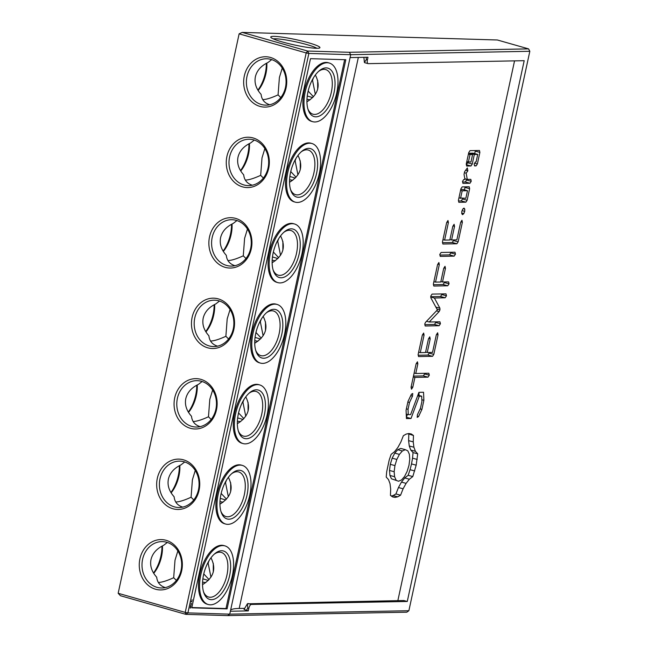 <?xml version="1.0" encoding="UTF-8"?>
<svg xmlns="http://www.w3.org/2000/svg" width="648" height="648" viewBox="0 0 648 648"><rect width="100%" height="100%" fill="white"/><g stroke="black" fill="none" stroke-linecap="round" stroke-linejoin="round"><path stroke-width="0.97" d="M270.491 57.461A25.183 21.546 -88.3 0 0 244.466 89.003A25.183 21.546 -88.3 0 0 280.641 99.314A25.183 21.546 -88.3 0 0 270.491 57.461M239.128 33.834L118.171 593.285L185.231 612.392L306.188 52.942L239.128 33.834L242.222 32.4L307.63 51.046L306.188 52.942L308.861 53.444L187.904 612.895L185.231 612.392L185.838 614.353L227.675 615.6L229.748 614.142L408.872 610.732L406.798 612.198L227.667 615.6M253.085 137.935A25.183 21.546 -88.3 0 0 227.067 169.476A25.183 21.546 -88.3 0 0 263.242 179.788A25.183 21.546 -88.3 0 0 253.085 137.935M235.686 218.408A25.183 21.546 -88.3 0 0 209.669 249.95A25.183 21.546 -88.3 0 0 245.843 260.261A25.183 21.546 -88.3 0 0 235.686 218.408M218.287 298.882A25.183 21.546 -88.3 0 0 192.27 330.423A25.183 21.546 -88.3 0 0 228.444 340.735A25.183 21.546 -88.3 0 0 218.287 298.882M200.888 379.355A25.183 21.546 -88.3 0 0 174.871 410.897A25.183 21.546 -88.3 0 0 211.046 421.208A25.183 21.546 -88.3 0 0 200.888 379.355M183.489 459.829A25.183 21.546 -88.3 0 0 157.472 491.37A25.183 21.546 -88.3 0 0 193.647 501.682A25.183 21.546 -88.3 0 0 183.489 459.829M166.091 540.302A25.183 21.546 -88.3 0 0 140.073 571.844A25.183 21.546 -88.3 0 0 176.248 582.155A25.183 21.546 -88.3 0 0 166.091 540.302M271.099 59.43A23.19 19.845 -88.3 0 0 266.919 58.774A23.19 19.845 -88.3 0 0 246.394 81.373A23.19 19.845 -88.3 0 0 265.534 105.138A23.19 19.845 -88.3 0 0 285.873 85.01A23.19 19.845 -88.3 0 0 271.099 59.43M153.511 572.986A25.183 12.741 105.9 0 0 161.943 546.167M170.91 492.512A25.183 12.741 105.9 0 0 179.342 465.693M188.309 412.039A25.183 12.741 105.9 0 0 196.741 385.22M205.708 331.565A25.183 12.741 105.9 0 0 214.14 304.746M223.106 251.092A25.183 12.741 105.9 0 0 231.539 224.273M240.505 170.618A25.183 12.741 105.9 0 0 248.937 143.799M257.904 90.145A25.183 12.741 105.9 0 0 266.336 63.326M242.222 32.4L497.372 39.99L528.59 48.884L529.829 51.289L350.706 54.691L229.748 614.142L187.904 612.895L185.838 614.353L120.431 595.715L118.171 593.285M253.7 139.895A23.19 19.845 -88.3 0 0 249.521 139.247A23.19 19.845 -88.3 0 0 228.995 161.838A23.19 19.845 -88.3 0 0 248.135 185.612A23.19 19.845 -88.3 0 0 268.475 165.483A23.19 19.845 -88.3 0 0 253.7 139.895M236.301 220.369A23.19 19.845 -88.3 0 0 232.122 219.721A23.19 19.845 -88.3 0 0 211.596 242.311A23.19 19.845 -88.3 0 0 230.737 266.085A23.19 19.845 -88.3 0 0 251.076 245.957A23.19 19.845 -88.3 0 0 236.301 220.369M218.903 300.842A23.19 19.845 -88.3 0 0 214.723 300.194A23.19 19.845 -88.3 0 0 194.198 322.785A23.19 19.845 -88.3 0 0 213.338 346.559A23.19 19.845 -88.3 0 0 233.677 326.43A23.19 19.845 -88.3 0 0 218.903 300.842M201.504 381.316A23.19 19.845 -88.3 0 0 197.324 380.668A23.19 19.845 -88.3 0 0 176.799 403.259A23.19 19.845 -88.3 0 0 195.939 427.032A23.19 19.845 -88.3 0 0 216.278 406.904A23.19 19.845 -88.3 0 0 201.504 381.316M184.105 461.789A23.19 19.845 -88.3 0 0 179.925 461.141A23.19 19.845 -88.3 0 0 159.4 483.732A23.19 19.845 -88.3 0 0 178.54 507.505A23.19 19.845 -88.3 0 0 198.879 487.377A23.19 19.845 -88.3 0 0 184.105 461.789M166.706 542.263A23.19 19.845 -88.3 0 0 162.527 541.615A23.19 19.845 -88.3 0 0 142.001 564.206A23.19 19.845 -88.3 0 0 161.141 587.979A23.19 19.845 -88.3 0 0 181.481 567.851A23.19 19.845 -88.3 0 0 166.706 542.263M269.754 104.741C264.554 103.137 261.671 99.679 261.095 94.365C256.098 88.817 254.194 82.928 255.393 76.723C256.867 70.567 261.063 65.829 267.989 62.5L271.714 59.616M153.722 573.334A23.19 11.737 105.9 0 0 162.429 545.916M171.121 492.861A23.19 11.737 105.9 0 0 179.828 465.442M188.519 412.387A23.19 11.737 105.9 0 0 197.227 384.969M205.918 331.914A23.19 11.737 105.9 0 0 214.626 304.495M223.317 251.44A23.19 11.737 105.9 0 0 232.025 224.022M240.716 170.967A23.19 11.737 105.9 0 0 249.423 143.548M258.115 90.493A23.19 11.737 105.9 0 0 266.822 63.075M349.369 52.285L307.63 51.046L308.861 53.444L350.706 54.691L349.377 52.285L528.59 48.884M282.301 41.942A25.183 2.762 12.2 0 0 319.731 47.912A25.183 2.762 12.2 0 0 295.917 39.633A25.183 2.762 12.2 0 0 270.807 37.333A25.183 2.762 12.2 0 0 282.301 41.942M345.813 59.729L310.489 58.676L191.759 607.824L227.084 608.877L345.813 59.729M190.415 607.63L190.164 608.197L190.569 607.67M190.399 606.901L190.658 607.419L190.22 607.403L190.544 606.957M190.504 606.115L190.796 606.747L190.504 606.115M191.006 604.876L190.763 605.443L191.16 604.916M191.176 603.985L191.022 604.706L191.176 603.985M191.136 603.175L191.435 603.798L191.136 603.175M191.589 601.287L191.84 601.725L191.589 601.287L191.379 601.709M192.132 599.797L191.978 600.404L192.132 599.797M252.356 185.215C247.155 183.611 244.272 180.152 243.697 174.839C238.699 169.282 236.795 163.401 237.994 157.197C239.468 151.041 243.664 146.302 250.59 142.973L254.316 140.089M234.957 265.688C229.756 264.084 226.873 260.626 226.298 255.312C221.3 249.755 219.397 243.875 220.595 237.67C222.07 231.514 226.265 226.776 233.191 223.447L236.917 220.563M217.558 346.162C212.358 344.558 209.474 341.099 208.899 335.786C203.901 330.229 201.998 324.348 203.197 318.144C204.671 311.988 208.867 307.249 215.792 303.92L219.518 301.036M200.159 426.635C194.959 425.031 192.075 421.573 191.5 416.259C186.503 410.702 184.599 404.822 185.798 398.617C187.272 392.461 191.468 387.723 198.393 384.394L202.119 381.51M182.76 507.109C177.56 505.505 174.677 502.046 174.101 496.733C169.104 491.176 167.2 485.295 168.399 479.091C169.873 472.935 174.069 468.196 180.995 464.867L184.721 461.984M165.362 587.582C160.161 585.978 157.278 582.52 156.703 577.206C151.705 571.649 149.801 565.769 151 559.564C152.474 553.408 156.67 548.67 163.596 545.341L167.322 542.457M316.864 48.292A23.19 2.543 12.2 0 0 295.448 41.772A23.19 2.543 12.2 0 0 273.262 38.864M315.365 74.982C320.914 85.909 318.103 94.851 306.925 101.801M307.897 108.945A23.19 11.737 105.9 0 0 312.976 114.194A23.19 11.737 105.9 0 0 330.626 95.102A23.19 11.737 105.9 0 0 325.693 69.579A23.19 11.737 105.9 0 0 324.211 69.352A23.19 11.737 105.9 0 0 318.614 71.361M280.778 97.573L278.073 94.875C271.269 97.986 266.15 99.565 262.732 99.614M282.253 68.105L279.401 77.436L278.073 94.875M177.86 550.946L175.001 560.277L173.68 577.716C166.876 580.827 161.757 582.406 158.339 582.455M195.259 470.472L192.399 479.804L191.079 497.243C184.275 500.353 179.156 501.933 175.738 501.981M212.657 389.999L209.798 399.33L208.478 416.769C201.674 419.88 196.555 421.459 193.136 421.508M230.056 309.525L227.197 318.856L225.877 336.296C219.073 339.406 213.953 340.986 210.535 341.034M247.455 229.052L244.596 238.383L243.275 255.822C236.471 258.933 231.352 260.512 227.934 260.561M264.854 148.578L262.003 157.91L260.674 175.349C253.87 178.459 248.751 180.039 245.333 180.087M350.074 57.583L367.983 57.243L367.424 59.819A3.977 1.66 105.1 0 0 368.113 63.626A3.977 1.66 105.1 0 0 368.307 63.65L524.192 60.693L407.276 601.474L251.392 604.43A3.977 1.66 105.1 0 0 248.832 608.326L248.281 610.902L244.029 609.444L247.382 603.815L247.795 608.043L248.832 608.326M230.372 611.242L248.281 610.902M529.829 51.289L408.872 610.732M244.685 608.342L239.201 608.448A87.99 9.639 12.2 0 0 230.599 610.197M191.824 607.549L225.99 608.561L344.655 59.689M227.084 608.877L225.99 608.561M190.658 607.419L190.237 607.338M190.901 606.261L190.496 606.147M297.967 155.455C303.515 166.382 300.704 175.325 289.526 182.274M290.498 189.418A23.19 11.737 105.9 0 0 295.577 194.667A23.19 11.737 105.9 0 0 313.227 175.576A23.19 11.737 105.9 0 0 308.294 150.053A23.19 11.737 105.9 0 0 306.812 149.826A23.19 11.737 105.9 0 0 301.215 151.834M263.38 178.046L260.674 175.349M280.568 235.929C286.116 246.856 283.306 255.798 272.128 262.748M273.1 269.892A23.19 11.737 105.9 0 0 278.178 275.141A23.19 11.737 105.9 0 0 295.828 256.049A23.19 11.737 105.9 0 0 290.895 230.526A23.19 11.737 105.9 0 0 289.413 230.299A23.19 11.737 105.9 0 0 283.816 232.308M245.981 258.52L243.275 255.822M263.169 316.402C268.718 327.329 265.907 336.272 254.729 343.221M255.701 350.366A23.19 11.737 105.9 0 0 260.779 355.614A23.19 11.737 105.9 0 0 278.429 336.523A23.19 11.737 105.9 0 0 273.497 311A23.19 11.737 105.9 0 0 272.014 310.773A23.19 11.737 105.9 0 0 266.417 312.781M228.582 338.993L225.877 336.296M245.77 396.876C251.319 407.803 248.508 416.745 237.33 423.695M238.302 430.839A23.19 11.737 105.9 0 0 243.381 436.088A23.19 11.737 105.9 0 0 261.031 416.996A23.19 11.737 105.9 0 0 256.098 391.473A23.19 11.737 105.9 0 0 254.615 391.246A23.19 11.737 105.9 0 0 249.018 393.255M211.183 419.467L208.478 416.769M228.371 477.349C233.92 488.276 231.109 497.219 219.931 504.168M220.903 511.313A23.19 11.737 105.9 0 0 225.982 516.561A23.19 11.737 105.9 0 0 243.632 497.47A23.19 11.737 105.9 0 0 238.699 471.947A23.19 11.737 105.9 0 0 237.217 471.72A23.19 11.737 105.9 0 0 231.62 473.729M193.784 499.94L191.079 497.243M210.973 557.823C216.521 568.75 213.71 577.692 202.532 584.642M203.504 591.786A23.19 11.737 105.9 0 0 208.583 597.027A23.19 11.737 105.9 0 0 226.233 577.943A23.19 11.737 105.9 0 0 221.3 552.42A23.19 11.737 105.9 0 0 219.818 552.193A23.19 11.737 105.9 0 0 214.221 554.202M176.386 580.405L173.68 577.716M326.276 67.894A25.183 12.741 105.9 0 0 319.383 70.697A25.183 12.741 105.9 0 0 308.205 109.917A25.183 12.741 105.9 0 0 331.152 101.728A25.183 12.741 105.9 0 0 326.276 67.894M364.824 62.71L364.403 62.41L366.387 59.543L367.424 59.819M247.382 603.815L403.785 600.526L407.276 601.474M514.544 60.872L397.848 600.639M406.061 410.322L406.442 418.584L411.01 418.503L419.297 396.244L421.686 396.195L421.905 401.525L420.439 408.321L417.442 414.688L417.182 417.353L418.527 416.615L421.913 409.415L423.881 400.318L423.541 392.259L418.924 392.348L410.621 414.59L408.256 414.631L408.038 409.301L409.512 402.481L412.501 396.147L412.752 393.506L411.415 394.211L407.965 401.517L406.061 410.322M411.504 389.181L412.8 387.212L414.914 377.411L427.98 377.16L429.316 375.184L428.83 373.248L415.765 373.491L417.855 363.836L417.425 361.811L416.105 363.868L411.051 387.245L411.504 389.181M422.326 335.121L418.098 354.691L418.551 356.578L432.556 356.311L433.812 354.367L438.04 334.822L437.627 332.789L436.323 334.854L432.524 352.407L427.251 352.512L430.199 338.872L429.77 336.847L428.458 338.904L425.509 352.544L420.277 352.642L424.067 335.089L423.638 333.056L422.326 335.121M386.702 471.663L386.216 477.074L388.508 479.609L390.015 483.675L390.679 489.029L390.444 495.396L392.607 496.919L395.053 497.397L397.734 496.822L400.569 495.202L403.105 488.786L406.102 483.368L409.382 479.212L412.792 476.572L416.178 465.183L417.709 453.835L415.417 451.308L413.91 447.233L413.246 441.887L413.473 435.513L411.318 433.99L408.864 433.52L406.191 434.087L403.356 435.707L400.82 442.122L397.823 447.541L394.543 451.705L391.133 454.337L389.181 460.12L386.702 471.663M430.75 296.152L430.823 297.788L437.376 309.914L425.542 322.315L424.748 323.984L425.169 325.993L439.101 325.725L440.438 323.749L439.952 321.805L429.227 322.007L439.125 311.599L439.96 309.882L439.895 308.181L434.387 297.999L445.144 297.788L446.472 295.812L445.986 293.868L432.046 294.103L430.75 296.152M438.89 262.529L437.578 264.587L433.342 284.164L433.804 286.051L447.736 285.784L449.072 283.808L448.586 281.864L442.511 281.977L445.451 268.337L445.022 266.312L443.702 268.369L440.77 282.01L435.521 282.115L439.32 264.554L438.89 262.529M441.102 252.477L439.765 254.453L440.251 256.397L454.151 256.138L455.479 254.154L454.993 252.21L441.102 252.477M462.745 209.126L463.984 208.089L464.77 209.093L464.738 211.353L463.79 213.638L462.559 214.682L461.765 213.678L461.805 211.41L462.745 209.126M447.971 220.506L446.658 222.572L442.43 242.141L442.884 244.029L456.889 243.761L458.144 241.817L462.372 222.272L461.959 220.239L460.655 222.305L456.864 239.857L451.591 239.963L454.54 226.322L454.102 224.297L452.79 226.355L449.842 239.995L444.609 240.092L448.4 222.539L447.971 220.506M469.638 188.681L469.209 186.77L462.162 186.907L460.898 188.843L458.403 200.402L458.833 202.314L465.88 202.176L467.135 200.24L469.638 188.681L464.989 187.426L464.859 186.851M468.739 152.596L466.236 164.155L466.665 166.066L470.999 165.977L472.262 164.041L474.328 154.475L477.73 154.41L476.094 161.984L475.405 161.992L474.142 163.968L474.563 165.912L476.118 165.88L477.382 163.944L479.885 152.385L479.455 150.474L470.003 150.652L468.739 152.596M463.774 179.464L462.502 181.44L462.923 183.384L469.97 183.254L471.234 181.278L470.813 179.334L467.281 179.399L466.163 173.194L467.848 170.821L467.33 167.954L464.616 171.671L464.033 174.369L464.948 179.447L463.774 179.464M329.338 63.042L328.244 62.726A30.48 15.422 105.9 0 0 326.292 62.427A30.48 15.422 105.9 0 0 304.552 89.691A30.48 15.422 105.9 0 0 311.534 121.354L312.628 121.67A30.48 15.422 105.9 0 0 335.818 96.584A30.48 15.422 105.9 0 0 329.338 63.042A30.48 15.422 105.9 0 0 327.386 62.743A30.48 15.422 105.9 0 0 305.654 90.007A30.48 15.422 105.9 0 0 312.628 121.67M311.939 143.516L310.846 143.2A30.48 15.422 105.9 0 0 308.894 142.9A30.48 15.422 105.9 0 0 287.153 170.165A30.48 15.422 105.9 0 0 294.135 201.828L295.229 202.144A30.48 15.422 105.9 0 0 318.419 177.058A30.48 15.422 105.9 0 0 311.939 143.516A30.48 15.422 105.9 0 0 309.987 143.216A30.48 15.422 105.9 0 0 288.255 170.473A30.48 15.422 105.9 0 0 295.229 202.144M224.945 545.883L223.852 545.567A30.48 15.422 105.9 0 0 221.9 545.268A30.48 15.422 105.9 0 0 200.159 572.532A30.48 15.422 105.9 0 0 207.141 604.195L208.235 604.511A30.48 15.422 105.9 0 0 231.425 579.425A30.48 15.422 105.9 0 0 224.945 545.883A30.48 15.422 105.9 0 0 222.993 545.584A30.48 15.422 105.9 0 0 201.253 572.84A30.48 15.422 105.9 0 0 208.235 604.511M259.743 384.936L258.649 384.62A30.48 15.422 105.9 0 0 256.697 384.321A30.48 15.422 105.9 0 0 234.957 411.585A30.48 15.422 105.9 0 0 241.939 443.248L243.032 443.564A30.48 15.422 105.9 0 0 266.223 418.478A30.48 15.422 105.9 0 0 259.743 384.936A30.48 15.422 105.9 0 0 257.791 384.637A30.48 15.422 105.9 0 0 236.05 411.893A30.48 15.422 105.9 0 0 243.032 443.564M294.54 223.989L293.447 223.673A30.48 15.422 105.9 0 0 291.495 223.374A30.48 15.422 105.9 0 0 269.754 250.638A30.48 15.422 105.9 0 0 276.736 282.301L277.83 282.617A30.48 15.422 105.9 0 0 301.02 257.531A30.48 15.422 105.9 0 0 294.54 223.989A30.48 15.422 105.9 0 0 292.588 223.69A30.48 15.422 105.9 0 0 270.856 250.946A30.48 15.422 105.9 0 0 277.83 282.617M277.142 304.463L276.048 304.147A30.48 15.422 105.9 0 0 274.096 303.847A30.48 15.422 105.9 0 0 252.356 331.112A30.48 15.422 105.9 0 0 259.338 362.775L260.431 363.091A30.48 15.422 105.9 0 0 283.622 338.005A30.48 15.422 105.9 0 0 277.142 304.463A30.48 15.422 105.9 0 0 275.189 304.163A30.48 15.422 105.9 0 0 253.457 331.42A30.48 15.422 105.9 0 0 260.431 363.091M242.344 465.41L241.25 465.094A30.48 15.422 105.9 0 0 239.298 464.794A30.48 15.422 105.9 0 0 217.558 492.059A30.48 15.422 105.9 0 0 224.54 523.722L225.634 524.038A30.48 15.422 105.9 0 0 248.824 498.952A30.48 15.422 105.9 0 0 242.344 465.41A30.48 15.422 105.9 0 0 240.392 465.11A30.48 15.422 105.9 0 0 218.651 492.367A30.48 15.422 105.9 0 0 225.634 524.038M308.877 148.368A25.183 12.741 105.9 0 0 301.984 151.17A25.183 12.741 105.9 0 0 290.806 190.391A25.183 12.741 105.9 0 0 313.754 182.201A25.183 12.741 105.9 0 0 308.877 148.368M291.479 228.841A25.183 12.741 105.9 0 0 284.585 231.644A25.183 12.741 105.9 0 0 273.407 270.864A25.183 12.741 105.9 0 0 296.355 262.675A25.183 12.741 105.9 0 0 291.479 228.841M274.08 309.315A25.183 12.741 105.9 0 0 267.187 312.117A25.183 12.741 105.9 0 0 256.009 351.338A25.183 12.741 105.9 0 0 278.956 343.148A25.183 12.741 105.9 0 0 274.08 309.315M256.681 389.788A25.183 12.741 105.9 0 0 249.788 392.591A25.183 12.741 105.9 0 0 238.61 431.811A25.183 12.741 105.9 0 0 261.557 423.622A25.183 12.741 105.9 0 0 256.681 389.788M239.282 470.262A25.183 12.741 105.9 0 0 232.389 473.064A25.183 12.741 105.9 0 0 221.211 512.285A25.183 12.741 105.9 0 0 244.158 504.095A25.183 12.741 105.9 0 0 239.282 470.262M221.883 550.735A25.183 12.741 105.9 0 0 214.99 553.538A25.183 12.741 105.9 0 0 203.812 592.758A25.183 12.741 105.9 0 0 226.76 584.569A25.183 12.741 105.9 0 0 221.883 550.735M310.141 99.768L306.966 99.314M292.742 180.241L289.567 179.78M205.748 582.609L202.573 582.147M223.147 502.135L219.972 501.674M240.546 421.662L237.371 421.2M257.945 341.188L254.769 340.726M275.343 260.715L272.168 260.253M412.501 396.147L410.727 395.669M409.512 402.481L407.859 402.035M408.038 409.301L406.385 408.856M408.256 414.631L406.239 414.088M423.881 400.318L421.84 399.767M419.086 395.491L418.948 392.34M421.913 409.415L420.147 408.937M418.527 416.615L417.288 416.275M421.686 396.195L417.871 395.167M419.297 396.244L417.636 395.79M411.01 418.503L406.377 417.247M406.377 417.199L407.414 414.404M412.8 387.212L411.156 386.767M417.855 363.836L416.38 363.439M415.765 373.491L414.121 373.046M429.316 375.184L424.667 373.928L424.513 373.329M427.98 377.16L423.33 375.905L424.667 373.928M414.914 377.411L413.278 376.966M413.465 376.091L423.33 375.905M424.067 335.089L422.601 334.692M420.277 352.642L418.632 352.196M430.199 338.872L428.733 338.475M427.251 352.512L425.615 352.067M438.04 334.822L436.59 334.425M433.812 354.367L429.162 353.111L429.308 352.471M432.556 356.311L427.907 355.055L429.162 353.111M418.227 355.242L427.907 355.055M413.473 435.513L408.029 433.698M413.246 441.887L408.596 440.632L408.823 434.257M413.91 447.233L409.261 445.978L408.596 440.632M415.417 451.308L410.767 450.052L409.261 445.978M417.709 453.835L413.06 452.579L410.767 450.052M417.19 459.432L412.541 458.177L413.06 452.579M416.178 465.183L411.529 463.928L412.541 458.177M414.704 470.95L410.054 469.695L411.529 463.928M412.792 476.572L408.143 475.316L410.054 469.695M409.382 479.212L404.733 477.957L408.143 475.316M406.102 483.368L401.452 482.112L404.733 477.957M403.105 488.786L398.455 487.531L401.452 482.112M400.569 495.202L395.92 493.954L398.455 487.531M397.734 496.822L393.085 495.566L395.92 493.954M395.053 497.397L392.178 496.619M391.246 495.963L393.085 495.566M446.472 295.812L441.823 294.557L441.669 293.941M445.144 297.788L440.494 296.533L441.823 294.557M434.387 297.999L430.782 297.027M430.774 296.719L440.494 296.533M439.895 308.181L435.853 307.095M439.96 309.882L436.922 309.064M439.125 311.599L436.46 310.878M429.227 322.007L426.53 321.278M440.438 323.749L435.788 322.493L435.634 321.886M439.101 325.725L434.452 324.47L435.788 322.493M424.885 324.648L434.452 324.47M439.32 264.554L437.846 264.157M435.521 282.115L433.885 281.669M445.451 268.337L443.977 267.94M442.511 281.977L440.875 281.532M449.072 283.808L444.423 282.552L444.269 281.945M447.736 285.784L443.086 284.529L444.423 282.552M433.48 284.715L443.086 284.529M455.479 254.154L450.83 252.898L450.684 252.299M454.151 256.138L449.501 254.883L450.83 252.898M439.919 255.061L449.501 254.883M464.77 209.093L463.271 208.688M464.738 211.353L462.121 210.649M463.79 213.638L461.773 213.095M448.4 222.539L446.934 222.143M444.609 240.092L442.965 239.647M454.54 226.322L453.065 225.925M451.591 239.963L449.947 239.517M462.372 222.272L460.922 221.883M458.144 241.817L453.503 240.562L453.64 239.922M456.889 243.761L452.239 242.506L453.503 240.562M442.56 242.692L452.239 242.506M467.135 200.24L462.486 198.985L462.632 198.337M464.454 189.888L464.989 187.426M465.88 202.176L461.23 200.929L462.486 198.985M458.533 200.977L461.23 200.929M479.885 152.385L475.235 151.13L475.106 150.555M477.382 163.944L474.636 163.199M474.7 153.592L475.235 151.13M476.118 165.88L474.458 165.434M477.73 154.41L473.08 153.155L469.679 153.22L474.328 154.475M472.262 164.041L467.613 162.786L467.791 161.968M469.581 153.698L469.679 153.22M470.999 165.977L466.366 164.73L467.613 162.786M467.848 170.821L465.669 170.23M466.163 173.194L464.389 172.716M467.281 179.399L464.819 178.735M471.234 181.278L466.592 180.023L466.406 179.164M469.97 183.254L465.321 181.999L466.592 180.023M462.632 182.048L465.321 181.999M191.322 601.587L191.751 601.336M390.29 464.333L392.17 458.185L394.762 453.138L397.726 449.72L400.723 448.424L405.373 449.68L407.835 450.87L409.342 454.208L409.763 459.189L408.985 465.321L407.106 471.477L404.514 476.515L401.549 479.941L398.552 481.229L391.441 478.791L389.934 475.454L389.513 470.464L390.29 464.333L394.94 465.588L396.819 459.44L392.17 458.185M460.76 189.491L462.842 189.451L467.483 190.706L465.847 198.28L458.93 197.94M307.257 96.001L312.684 97.589M289.859 176.475L295.286 178.062M202.864 578.842L208.291 580.422M220.263 498.369L225.69 499.948M237.662 417.895L243.089 419.475M255.061 337.422L260.488 339.001M272.46 256.948L277.887 258.536M396.819 459.44L399.411 454.394L394.762 453.138M399.411 454.394L402.376 450.968L397.726 449.72M402.376 450.968L405.373 449.68M398.552 481.229L391.441 478.791M396.09 480.047L394.583 476.709L389.934 475.454M394.583 476.709L394.162 471.72L389.513 470.464M394.162 471.72L394.94 465.588M460.55 198.377L462.186 190.804L460.574 190.374M462.186 190.804L467.483 190.706M468.391 162.13L470.027 154.556L472.586 154.508L470.95 162.081L466.771 161.692M470.027 154.556L468.407 154.119M472.586 154.508L468.561 153.422M308.156 91.068L313.47 96.763M290.758 171.542L296.071 177.236M203.764 573.909L209.077 579.604M221.162 493.436L226.476 499.13M238.561 412.962L243.875 418.657M255.96 332.489L261.274 338.183M273.359 252.015L278.672 257.71M313.397 77.914L312.53 80.32L315.333 94.373M295.998 158.387L295.132 160.793L297.934 174.847M209.004 560.755L208.138 563.153L210.94 577.206M226.403 480.281L225.536 482.679L228.339 496.733M243.802 399.808L242.935 402.214L245.738 416.259M261.201 319.334L260.334 321.74L263.137 335.794M278.6 238.861L277.733 241.267L280.535 255.32M317.682 80.441L317.666 89.254M300.283 160.915L300.267 169.727M213.289 563.274L213.273 572.095M230.688 482.8L230.672 491.621M248.087 402.327L248.071 411.148M265.486 321.862L265.469 330.674M282.884 241.388L282.868 250.201M358.336 57.429L239.201 608.448M366.152 57.283L366.387 59.543M246.394 610.392L247.795 608.043M247.901 603.49L251.392 604.43M364.638 62.686L368.113 63.626M363.884 57.324L364.403 62.41"/></g></svg>
